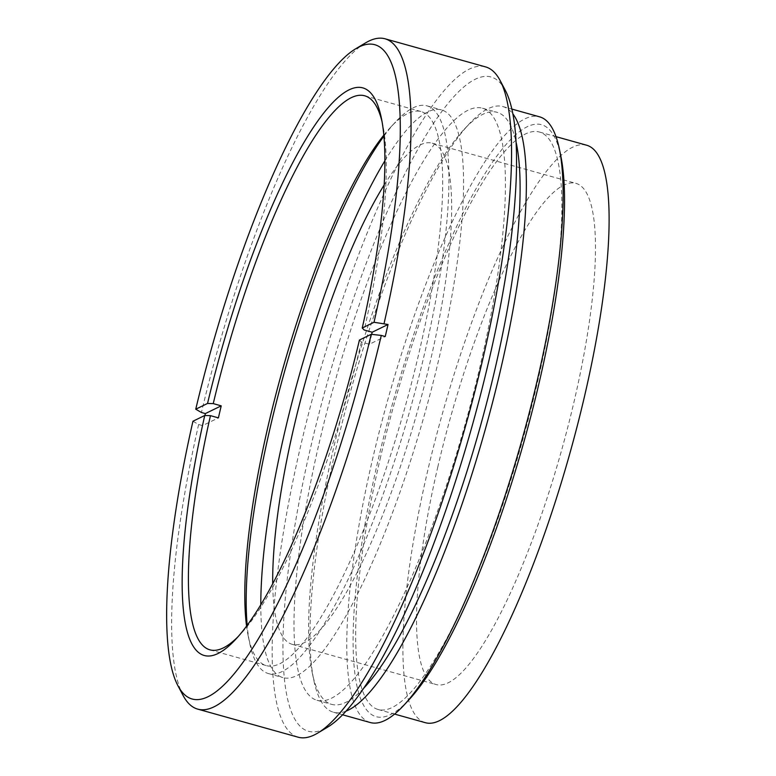 <?xml version="1.0" encoding="UTF-8"?>
<svg xmlns="http://www.w3.org/2000/svg" width="776" height="776" viewBox="0 0 776 776"><rect width="100%" height="100%" fill="white"/><g stroke="black" fill="none" stroke-linecap="round" stroke-linejoin="round"><path stroke-width="0.58" stroke-dasharray="3.88 2.91" d="M192.952 421.232L198.627 424.511L202.565 425.607L218.415 417.876M359.433 340.043L361.412 342.032L369.386 344.253L385.235 336.522M202.565 425.607A348.007 77.454 105.6 0 1 203.952 419.603A348.007 77.454 105.6 0 1 204.912 415.49M369.386 344.253A287.624 64.01 -74.4 0 0 371.694 334.349M365.554 42.893A348.007 77.454 -74.4 0 0 201.43 412.483M198.627 424.511A348.007 77.454 -74.4 0 0 183.107 695.49M383.829 135.131A287.624 64.01 105.6 0 1 390.512 127.351A287.624 64.01 105.6 0 1 421.203 111.598A287.624 64.01 105.6 0 1 405.411 405.838A287.624 64.01 105.6 0 1 266.313 665.604A287.624 64.01 105.6 0 1 248.252 636.213A287.624 64.01 105.6 0 1 246.564 626.106M382.064 121.745A287.624 64.01 105.6 0 1 382.84 125.208A287.624 64.01 105.6 0 1 364.216 330.004M361.412 342.032A287.624 64.01 105.6 0 1 240.579 634.07A287.624 64.01 105.6 0 1 238.116 636.63M298.159 737.2A348.007 77.454 105.6 0 1 300.506 446.598A348.007 77.454 105.6 0 1 485.553 66.891M505.37 90.453A339.616 75.582 -74.4 0 0 310.584 447.723A339.616 75.582 -74.4 0 0 327.317 727.335M319.043 443.6A307.374 68.404 105.6 0 1 482.488 108.233A307.374 68.404 105.6 0 1 465.61 422.668A307.374 68.404 105.6 0 1 316.967 700.272A307.374 68.404 105.6 0 1 319.043 443.6M363.488 688.477A307.374 68.404 105.6 0 1 331.595 704.356A307.374 68.404 105.6 0 1 312.282 672.947A307.374 68.404 105.6 0 1 333.67 447.684A307.374 68.404 105.6 0 1 464.32 129.155A307.374 68.404 105.6 0 1 497.115 112.316A307.374 68.404 105.6 0 1 516.147 142.435M345.95 711.165A314.464 69.986 105.6 0 1 333.525 712.261A314.464 69.986 105.6 0 1 313.776 680.125A314.464 69.986 105.6 0 1 335.649 449.663A314.464 69.986 105.6 0 1 469.315 123.791A314.464 69.986 105.6 0 1 502.867 106.564A314.464 69.986 105.6 0 1 512.917 113.936M370.268 722.534A314.464 69.986 105.6 0 1 372.393 459.935A314.464 69.986 105.6 0 1 539.601 116.837M408.816 699.933A307.374 68.404 105.6 0 1 378.096 460.1A307.374 68.404 105.6 0 1 481.731 178.955A307.374 68.404 105.6 0 1 560.844 156.141M380.085 459.13A299.788 66.717 105.6 0 1 539.495 132.046A299.788 66.717 105.6 0 1 523.034 438.721A299.788 66.717 105.6 0 1 378.058 709.477A299.788 66.717 105.6 0 1 380.085 459.13M425.306 722.679A299.788 66.717 105.6 0 1 427.324 472.341A299.788 66.717 105.6 0 1 586.734 145.248M437.732 467.268A260.164 57.899 105.6 0 1 576.073 183.408A260.164 57.899 105.6 0 1 561.785 449.556A260.164 57.899 105.6 0 1 435.966 684.519A260.164 57.899 105.6 0 1 437.732 467.268M384.188 184.94A260.164 57.899 105.6 0 1 432.271 143.211A260.164 57.899 105.6 0 1 417.983 409.35A260.164 57.899 105.6 0 1 292.174 644.322A260.164 57.899 105.6 0 1 272.706 583.697M384.915 160.778A294.715 65.591 105.6 0 1 441.573 109.93A294.715 65.591 105.6 0 1 425.394 411.425A294.715 65.591 105.6 0 1 282.871 677.593A294.715 65.591 105.6 0 1 260.794 604.737M383.916 136.139A294.715 65.591 105.6 0 1 395.508 121.987A294.715 65.591 105.6 0 1 426.955 105.846A294.715 65.591 105.6 0 1 410.776 407.332A294.715 65.591 105.6 0 1 268.254 673.51A294.715 65.591 105.6 0 1 249.736 643.391A294.715 65.591 105.6 0 1 247.166 625.281M209.889 649.832L266.313 665.604M364.778 95.817L421.203 111.598M382.84 125.208L381.355 118.03M240.579 634.07L235.584 639.434M316.967 700.272L331.595 704.356M482.488 108.233L497.115 112.316M312.282 672.947L313.776 680.125M464.32 129.155L469.315 123.791M333.525 712.261L342.555 714.783M502.867 106.564L511.888 109.086M378.058 709.477L394.567 714.085M539.495 132.046L556.004 136.654M292.174 644.322L435.966 684.519M432.271 143.211L576.073 183.408M268.254 673.51L282.871 677.593M426.955 105.846L441.573 109.93M248.252 636.213L249.736 643.391M390.512 127.351L395.508 121.987"/><path stroke-width="1.16" d="M204.748 415.48L192.952 421.232A339.616 75.582 105.6 0 0 177.84 685.548L183.107 695.49A348.007 77.454 -74.4 0 0 197.657 709.109A348.007 77.454 -74.4 0 0 381.297 335.426L371.219 334.301L359.433 340.043A294.715 65.591 105.6 0 1 235.584 639.434A294.715 65.591 105.6 0 1 204.748 415.48L210.451 415.655L218.415 417.876A287.624 64.01 -74.4 0 1 219.792 411.872A287.624 64.01 -74.4 0 1 221.218 405.848L205.359 413.579L201.43 412.483L195.756 409.204L207.541 403.452L213.245 403.617L221.218 405.848M388.029 324.494L372.179 332.225L364.216 330.004L362.227 328.015L374.022 322.273L388.029 324.494A348.007 77.454 105.6 0 1 385.235 336.522L381.297 335.426M204.912 415.49A348.007 77.454 105.6 0 1 205.359 413.579M371.694 334.349A287.624 64.01 -74.4 0 0 372.179 332.225M384.091 323.398A348.007 77.454 -74.4 0 0 385.061 38.8A348.007 77.454 -74.4 0 0 365.554 42.893L355.893 48.665A339.616 75.582 105.6 0 1 374.022 322.273M195.756 409.204A339.616 75.582 105.6 0 1 355.893 48.665M371.219 334.301A339.616 75.582 105.6 0 1 177.84 685.548M246.564 626.106A287.624 64.01 105.6 0 1 268.254 425.423A287.624 64.01 105.6 0 1 383.829 135.131M213.245 403.617A287.624 64.01 105.6 0 1 364.778 95.817A287.624 64.01 105.6 0 1 382.064 121.745M238.116 636.63A287.624 64.01 105.6 0 1 209.889 649.832A287.624 64.01 105.6 0 1 210.451 415.655M207.541 403.452A294.715 65.591 105.6 0 1 306.549 138.157A294.715 65.591 105.6 0 1 381.355 118.03A294.715 65.591 105.6 0 1 362.227 328.015M385.061 38.8L485.553 66.891A348.007 77.454 105.6 0 1 500.113 80.51A348.007 77.454 105.6 0 1 466.444 422.901A348.007 77.454 105.6 0 1 317.656 733.107A348.007 77.454 105.6 0 1 298.159 737.2L197.657 709.109M317.656 733.107L327.317 727.335A339.616 75.582 -74.4 0 0 472.526 424.598A339.616 75.582 -74.4 0 0 505.37 90.453L500.113 80.51M516.147 142.435A307.374 68.404 105.6 0 1 480.237 426.761A307.374 68.404 105.6 0 1 363.488 688.477M512.917 113.936A314.464 69.986 105.6 0 1 485.601 428.255A314.464 69.986 105.6 0 1 345.95 711.165M511.888 109.086L539.601 116.837A314.464 69.986 105.6 0 1 559.36 148.963A314.464 69.986 105.6 0 1 522.335 438.527A314.464 69.986 105.6 0 1 403.821 705.306A314.464 69.986 105.6 0 1 370.268 722.534L342.555 714.783M559.36 148.963L560.844 156.141A307.374 68.404 105.6 0 1 524.663 439.177A307.374 68.404 105.6 0 1 408.816 699.933L403.821 705.306M556.004 136.654L586.734 145.248A299.788 66.717 105.6 0 1 570.273 451.933A299.788 66.717 105.6 0 1 425.306 722.679L394.567 714.085M272.706 583.697A260.164 57.899 105.6 0 1 293.929 427.072A260.164 57.899 105.6 0 1 384.188 184.94M260.794 604.737A294.715 65.591 105.6 0 1 284.86 431.485A294.715 65.591 105.6 0 1 384.915 160.778M247.166 625.281A294.715 65.591 105.6 0 1 270.242 427.401A294.715 65.591 105.6 0 1 383.916 136.139"/></g></svg>
